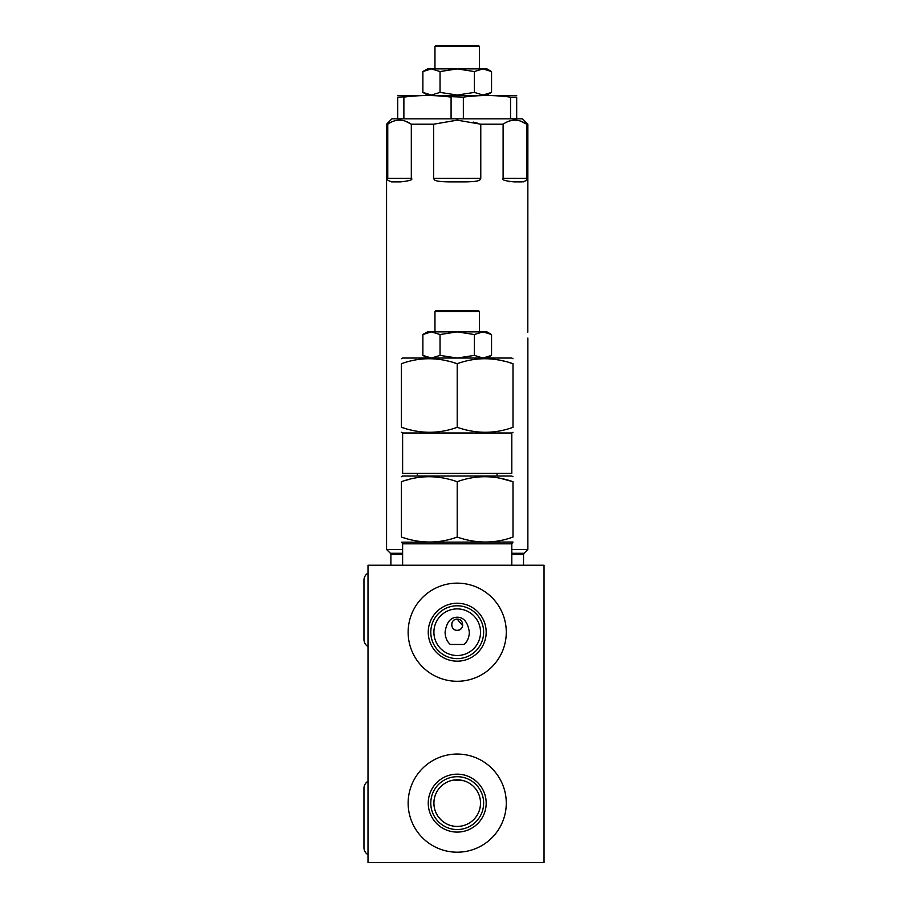 <?xml version="1.0" encoding="UTF-8"?>
<svg xmlns="http://www.w3.org/2000/svg" width="908" height="908" viewBox="0 0 908 908"><rect width="100%" height="100%" fill="white"/><g stroke="black" fill="none" stroke-linecap="round" stroke-linejoin="round"><path stroke-width="1.36" d="M457.212 619.12C450.016 618.768 449.982 630.651 457.212 630.3C464.408 630.651 464.442 618.768 457.212 619.12L462.705 625.725M462.535 626.406L462.297 627.031M461.502 628.302L460.526 629.221M459.902 629.619L459.232 629.925M458.699 630.107L457.984 630.254M451.878 623.024L452.127 622.4M453.319 620.697L453.898 620.209M454.522 619.812L455.192 619.494M455.725 619.324L456.44 619.177M450.277 644.453C447.02 641.581 445.283 637.507 445.079 632.206C446.52 622.32 450.561 617.315 457.212 617.213C463.806 617.27 467.858 622.275 469.345 632.206C469.175 637.382 467.438 641.468 464.147 644.453L450.277 644.453L464.147 644.453M453.921 780.051L463.647 780.721M464.748 781.062L466.19 781.618M467.79 782.356L469.288 783.184M470.582 784.035L471.91 785.034M473.284 786.249L474.578 787.577M475.701 788.938L476.791 790.482M477.846 792.287L478.754 794.228M479.492 796.248L480.048 798.45M480.4 800.708L480.468 801.526M474.963 818.244L476.212 816.633M479.049 811.287L479.606 809.607M480.094 807.564L480.468 804.76M440.539 819.425L442.094 820.877M440.732 819.618L439.438 818.21M437.463 815.52L436.657 814.135M435.942 812.66L435.329 811.162M475.054 818.131L476.189 816.667M477.154 815.214L478.028 813.625M478.743 812.058L479.299 810.594M479.481 810.015L479.787 808.96M480.116 807.473L480.343 805.986M480.48 804.579L480.48 801.719M480.366 800.402L480.162 799.006M479.946 797.962L479.719 797.031M434.523 797.791L434.251 799.074M434.172 799.562L433.933 801.764M433.945 801.707L433.899 803.058M433.899 803.421L434.058 805.85M433.945 804.545L433.899 803.126A23.313 23.313 0 0 0 457.212 826.439A23.313 23.313 0 0 0 480.525 803.126A23.313 23.313 0 0 0 457.212 779.813A23.313 23.313 0 0 0 433.899 803.126L434.035 800.629M434.262 799.051L434.523 797.746M480.355 800.357L480.162 799.063M479.935 797.928L479.696 796.952M434.853 809.72L435.965 812.728M436.703 814.215L437.554 815.668M437.974 816.303L440.925 819.81M442.344 821.082L443.921 822.285M445.646 823.363L447.235 824.203M447.496 824.316L449.426 825.1M451.389 825.701L453.421 826.132M455.43 826.371L457.428 826.439M459.403 826.337L461.366 826.064M463.318 825.622L465.271 825.009M467.155 824.214L468.971 823.261M470.696 822.149L472.33 820.877M475.134 818.029L476.291 816.519M478.096 813.5L478.788 811.956M479.787 808.937L480.116 807.45M480.343 806.02L480.525 803.081M544.04 862.6L368.001 862.6L368.001 565.241L544.04 565.241L544.04 862.6M408.146 632.206A49.066 49.066 0 0 0 457.212 681.272A49.066 49.066 0 0 0 506.278 632.206A49.066 49.066 0 0 0 457.212 583.14A49.066 49.066 0 0 0 408.146 632.206M408.146 803.126A49.066 49.066 0 0 0 457.212 852.192A49.066 49.066 0 0 0 506.278 803.126A49.066 49.066 0 0 0 457.212 754.06A49.066 49.066 0 0 0 408.146 803.126M368.001 573.118A8.263 8.263 0 0 0 363.96 580.223L363.96 639.459A8.263 8.263 0 0 0 368.001 646.564M363.96 580.223A8.263 8.263 0 0 0 363.96 580.235L363.96 639.459M451.083 118.846L451.083 97.133C435.307 95.011 419.575 95.011 403.878 97.133L403.878 118.846L522.509 118.846L527.866 124.203L527.809 332.169M523.224 181.861L523.791 181.816M527.866 124.203L526.674 124.203C518.729 118.8 510.875 118.8 503.111 124.203L503.111 178.32L526.674 178.32L526.674 124.203M503.111 178.32C501.08 179.693 504.678 180.885 513.894 181.884L522.077 181.884C526.413 180.885 527.945 179.693 526.674 178.32M504.871 123.113L503.111 124.203L480.775 124.203L457.212 120.151L433.718 124.18M457.212 120.151L433.649 124.203L433.649 178.32C434.898 178.933 430.914 181.634 449.029 181.884L465.395 181.884C483.499 181.634 479.526 178.933 480.775 178.32L480.775 124.203M511.806 549.454L527.866 549.454L527.866 338.06M509.91 181.736L509.252 181.679M506.176 122.398L507.254 121.888M509.229 121.116L510.795 120.662M512.555 120.321L515.006 120.151M517.242 120.321L519.001 120.662M520.568 121.116L526.651 124.18M473.477 122.115L477.426 123.159M403.878 118.846L391.916 118.846L386.558 124.203L386.558 549.454L402.619 549.454M405.195 121.116L411.313 124.203C403.368 118.8 395.513 118.8 387.75 124.203L386.558 124.203M433.649 124.203L411.313 124.203L411.313 178.32C413.344 179.693 409.746 180.885 400.53 181.884L392.347 181.884C388.011 180.885 386.479 179.693 387.75 178.32L411.313 178.32M407.317 96.713L397.738 97.133C397.738 95.011 397.738 95.011 397.738 97.133C397.738 95.011 397.738 95.011 397.738 97.133L397.738 118.846M444.795 96.418L463.341 97.133L463.341 118.846M516.686 118.846L516.686 97.133C516.686 95.011 516.686 95.011 516.686 97.133C516.686 95.011 516.686 95.011 516.686 97.133L510.546 97.133C494.781 95.011 479.049 95.011 463.341 97.133M504.269 96.418L510.546 97.133L510.546 118.846M516.686 95.533L397.738 95.533M425.069 93.535L422.878 92.4L431.459 95.056L440.039 92.4L457.212 95.056L474.385 92.4L482.965 95.056L491.546 92.4L491.546 71.55L482.965 68.895L474.385 71.55L457.212 68.895L440.039 71.55L431.459 68.895L422.878 71.55L425.126 70.381M474.385 92.4L474.385 71.55M440.039 92.4L440.039 71.55M427.475 95.056L422.878 92.4L422.878 71.55L427.475 68.895L430.426 68.929M429.28 94.875L428.236 94.659M427.157 94.353L426.158 94.001M426.192 69.939L427.191 69.587M428.281 69.28L429.37 69.065M491.546 71.55L486.949 68.895L431.459 68.895M434.966 68.895L434.966 46.478L479.458 46.478L479.458 68.895M479.458 46.478L478.368 45.4L436.056 45.4L434.966 46.478M387.75 124.203L387.75 178.32M391.847 181.884L391.212 181.861M363.96 788.382A8.263 8.263 0 0 1 368.001 781.277A8.263 8.263 0 0 0 363.96 788.382L363.96 847.618A8.263 8.263 0 0 0 368.001 854.723M500.399 478.3L512.997 481.705C512.997 475.077 512.997 475.077 512.997 481.705L512.997 537.059C512.997 543.688 512.997 543.688 512.997 537.059C494.815 543.688 476.223 543.688 457.212 537.059L457.212 481.705C438.201 475.077 419.609 475.077 401.427 481.705C401.427 475.077 401.427 475.077 401.427 481.705L401.427 537.059C420.438 543.688 439.029 543.688 457.212 537.059M512.997 481.705C493.986 475.077 475.395 475.077 457.212 481.705M512.997 476.723L511.806 476.03L402.619 476.03L401.427 476.723M405.808 480.332L409.111 479.424M412.675 478.584L414.025 478.3M401.427 537.059C401.427 543.688 401.427 543.688 401.427 537.059L405.808 538.433M416.477 540.93L415.841 540.816M412.675 540.192L409.111 539.341M402.619 473.42L511.806 473.42L511.806 432.98L402.619 432.98L402.619 473.42M512.997 427.305C512.997 433.933 512.997 433.933 512.997 427.305L512.997 363.711C512.997 357.082 512.997 357.082 512.997 363.711C493.997 357.082 475.395 357.082 457.212 363.711C438.212 357.082 419.609 357.082 401.427 363.711C401.427 357.082 401.427 357.082 401.427 363.711L401.427 427.305C420.427 433.933 439.029 433.933 457.212 427.305C476.212 433.933 494.803 433.933 512.997 427.305M495.552 359.477L498.537 359.954M501.738 360.589L505.302 361.429M508.594 362.337L512.997 363.711M457.212 427.305L457.212 363.711L452.808 362.337M401.427 427.305C401.427 433.933 401.427 433.933 401.427 427.305L405.819 428.678M418.872 431.55L415.875 431.062M412.686 430.437L409.122 429.586M445.953 360.589L449.517 361.429M512.997 358.728L511.806 358.047L402.619 358.047L401.427 358.728M425.069 356.526L422.878 355.391L431.459 358.047L440.039 355.391L457.212 358.047L474.385 355.391L482.965 358.047L491.546 355.391L491.546 334.53L482.965 331.874L474.385 334.53L457.212 331.874L440.039 334.53L431.459 331.874L422.878 334.53L425.126 333.372M474.385 355.391L474.385 334.53M440.039 355.391L440.039 334.53M427.475 358.047L422.878 355.391L422.878 334.53L427.475 331.874L430.426 331.919M429.28 357.854L428.236 357.65M427.157 357.332L426.158 356.98M426.192 332.918L427.191 332.566M428.281 332.26L429.37 332.044M491.546 334.53L486.949 331.874L431.459 331.874M434.966 331.874L434.966 311.546L479.458 311.546L479.458 331.874M479.458 311.546L478.368 310.468L436.056 310.468L434.966 311.546M486.177 632.206A28.965 28.965 0 0 0 457.212 603.241A28.965 28.965 0 0 0 428.247 632.206A28.965 28.965 0 0 0 457.212 661.172A28.965 28.965 0 0 0 486.177 632.206M483.635 632.206A26.423 26.423 0 0 0 457.212 605.784A26.423 26.423 0 0 0 430.789 632.206A26.423 26.423 0 0 0 457.212 658.629A26.423 26.423 0 0 0 483.635 632.206M433.899 632.206A23.313 23.313 0 0 0 457.212 655.519A23.313 23.313 0 0 0 480.525 632.206A23.313 23.313 0 0 0 457.212 608.893A23.313 23.313 0 0 0 433.899 632.206M486.177 803.126A28.965 28.965 0 0 0 457.212 774.161A28.965 28.965 0 0 0 428.247 803.126A28.965 28.965 0 0 0 457.212 832.091A28.965 28.965 0 0 0 486.177 803.126M483.635 803.126A26.423 26.423 0 0 0 457.212 776.703A26.423 26.423 0 0 0 430.789 803.126A26.423 26.423 0 0 0 457.212 829.549A26.423 26.423 0 0 0 483.635 803.126M452.275 780.347L450.595 780.778M449.131 781.266L447.61 781.879M447.553 781.913L446.044 782.662M445.794 782.798L444.568 783.547M441.753 785.681L440.312 787.077M439.097 788.45L437.94 790.005M436.827 791.821L435.817 793.864M435.034 795.953L434.421 798.234M437.474 815.532L435.874 812.535M435.25 810.957L435.034 810.299M433.649 178.32L480.775 178.32M402.619 554.538L390.905 554.538L390.383 553.278L402.619 553.278M511.806 553.278L524.041 553.278L527.866 549.454M524.041 553.278L523.519 554.538L511.806 554.538M511.806 565.241L511.806 543.835L402.619 543.835L402.619 565.241M402.619 543.835L401.665 542.178L512.997 542.042M486.949 95.056L491.546 92.4M390.383 553.278L386.558 549.454M390.905 554.538L390.905 565.241M523.519 554.538L523.519 565.241M511.806 543.835L512.759 542.178M417.362 473.42L417.362 476.03M497.062 473.42L497.062 476.03M511.806 432.98L512.997 432.287M402.619 432.98L401.427 432.287M486.949 358.047L491.546 355.391"/></g></svg>
